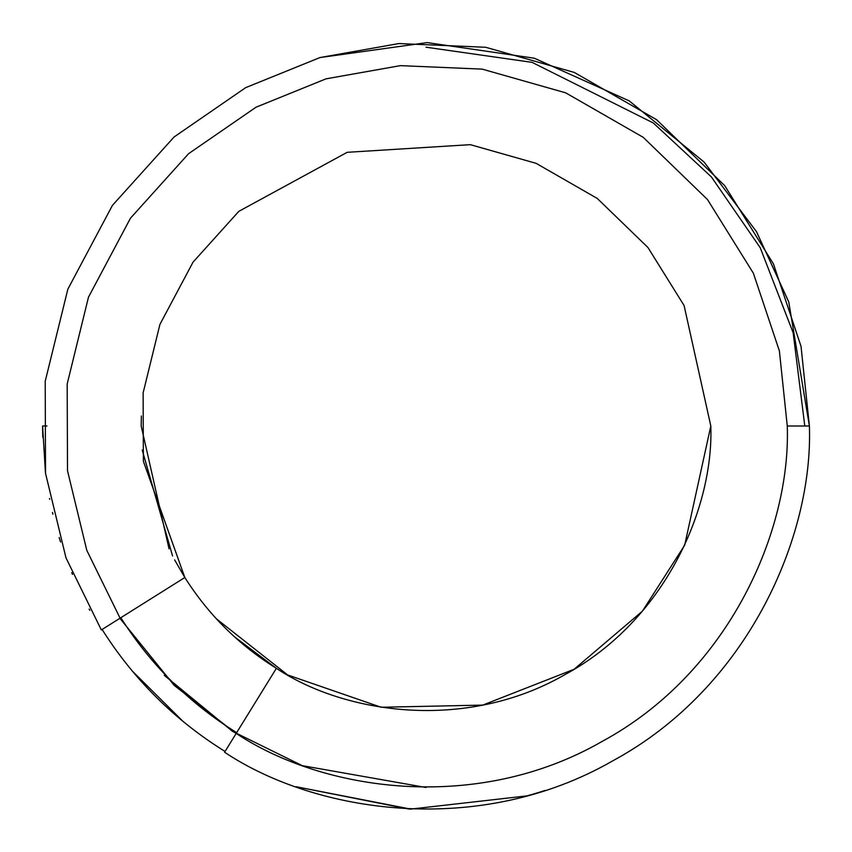 <?xml version="1.0" encoding="UTF-8"?>
<svg xmlns="http://www.w3.org/2000/svg" width="852" height="852" viewBox="0 0 852 852"><rect width="100%" height="100%" fill="white"/><g stroke="black" fill="none" stroke-linecap="round" stroke-linejoin="round"><path stroke-width="1.28" d="M809.4 426L788.75 301.874L756.512 231.691L704.04 162.008L629.234 100.898L534.332 58.224L427.214 42.6L319.947 57.563L245.664 87.66L174.096 136.97L112.443 205.364L67.862 289.137L45.209 381.302L45.539 473.382L65.987 557.858L101.271 629.82L65.987 557.858L45.539 473.382L45.209 381.302L67.862 289.137L112.443 205.364L174.096 136.97L245.664 87.66L319.947 57.563L398.874 43.558L485.704 47.275L574.28 72.431L656.583 119.685L724.754 185.704L773.435 263.875L801.018 346.285L809.4 426L801.018 346.285L773.435 263.875L724.754 185.704L656.583 119.685L574.28 72.431L485.704 47.275L398.874 43.558L319.947 57.563L427.214 42.6L534.332 58.224L629.234 100.898L704.04 162.008L756.512 231.691L788.75 301.874L809.4 426C813.298 535.482 748.823 687.276 612.78 760.825C478.717 837.942 315.687 813.064 224.577 752.231C315.687 813.064 478.717 837.942 612.78 760.825C748.823 687.276 813.298 535.482 809.4 426L787.269 426L809.4 426M46.977 426L42.6 426L42.76 437.214M184.831 577.507L101.345 629.947L120.079 618.179L86.808 550.371L67.51 470.773L67.18 383.996L88.491 297.135L130.484 218.176L188.569 153.701L256.005 107.224L326.007 78.842L400.376 65.636L482.2 69.129L565.675 92.825L643.249 137.342L707.501 199.56L753.37 273.215L779.378 350.886L787.269 426C790.944 529.167 730.185 672.196 601.991 741.506C475.672 814.171 322.045 790.731 236.196 733.402L224.577 752.231L236.196 733.402C322.045 790.731 475.672 814.171 601.991 741.506C730.185 672.196 790.944 529.167 787.269 426L779.378 350.886L753.37 273.215L707.501 199.56L643.249 137.342L565.675 92.825L482.2 69.129L400.376 65.636L326.007 78.842L256.005 107.224L188.569 153.701L130.484 218.176L88.491 297.135L67.18 383.996L67.51 470.773L86.808 550.371L120.079 618.179L184.831 577.507L143.381 461.294L143.125 392.889L159.92 324.41L193.031 262.16L238.826 211.339L347.169 152.316L470.304 144.659L536.121 163.339L597.263 198.441L647.925 247.485L684.092 305.548L710.813 426C713.71 507.334 665.806 620.096 564.748 674.731C465.16 732.017 344.048 713.529 276.368 668.341L236.196 733.402L276.368 668.341C344.048 713.529 465.16 732.017 564.748 674.731C665.806 620.096 713.71 507.334 710.813 426L684.092 305.548L647.925 247.485L597.263 198.441L536.121 163.339L470.304 144.659L347.169 152.316L238.826 211.339L193.031 262.16L159.92 324.41L143.125 392.889L143.381 461.294L184.831 577.507C208.41 614.771 238.922 645.049 276.368 668.341C238.922 645.049 208.41 614.771 184.831 577.507L174.617 559.881M49.512 498.452L49.682 499.336M52.473 512.446L52.877 514.193M59.182 537.527L60.577 542.021M71.738 572.608L72.484 574.408M89.141 609.095L89.822 610.341M225.045 751.464C174.713 720.153 133.7 679.449 102.027 629.351C133.7 679.449 174.713 720.153 225.045 751.464M540.658 791.859L533.075 794.149M526.323 796.045L527.313 795.768M411.165 809.112L409.887 809.059L411.165 809.112M410.717 809.091L296.038 786.705L410.717 809.091L526.802 795.906L410.717 809.091M408.875 809.017L296.145 786.737L408.8 809.017M276.602 668.479L234.63 636.934M210.657 612.407L210.082 611.736M172.562 555.951L142.199 449.973M169.026 548.805L141.187 426L141.368 416.01M216.333 618.765L287.667 674.965L381.132 707.256L482.733 705.105L574.12 669.267L642.376 611.203L684.667 545.205L710.813 426M45.454 472.732L42.6 426M183.265 721.644L132.156 670.907L183.265 721.644M533.086 794.139L534.662 793.681M543.512 790.944L541.521 791.583M534.63 793.691L536.696 793.074M541.446 791.604L543.47 790.965M528.783 795.363L533.842 793.926M538.73 792.456L544.939 790.486M528.187 795.534L530.114 794.991M530.871 794.778L532.713 794.245M539.689 792.158L540.519 791.902L539.689 792.158M540.743 791.827L541.371 791.625L540.743 791.827M537.676 792.775L538.624 792.488M236.664 732.656C189.282 703.177 150.666 664.869 120.824 617.711C150.666 664.869 189.282 703.177 236.664 732.656M164.234 675.306L232.415 731.293L302.268 765.66L426 787.493M236.089 733.583L174.202 685.381L119.898 618.296M426 47.201L532.063 62.356L653.282 122.965L711.399 176.928L760.24 247.74L793.148 332.759L804.799 426"/></g></svg>
